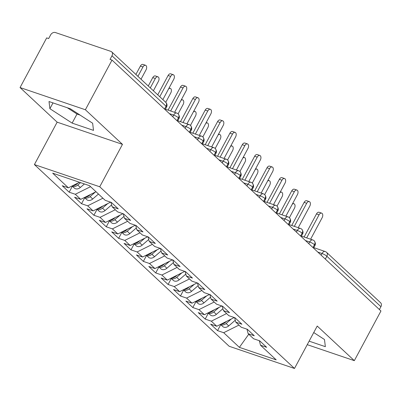 <?xml version="1.0" encoding="UTF-8"?>
<svg xmlns="http://www.w3.org/2000/svg" width="401" height="401" viewBox="0 0 401 401"><rect width="100%" height="100%" fill="white"/><g stroke="black" fill="none" stroke-linecap="round" stroke-linejoin="round"><path stroke-width="0.6" d="M20.05 87.553L46.681 37.889L48.661 38.561L50.606 34.932A3.95 3.028 -47 0 1 55.403 32.536L110.831 51.373A3.95 3.028 -47 0 1 111.699 51.884L165.768 102.33A3.95 3.028 -47 0 1 166.044 106.225L111.974 55.784L110.029 59.413L112.009 60.085L85.378 109.754L20.05 87.553L57.148 122.165L34.406 164.575L229.151 346.263L294.484 368.464L99.734 186.771L34.406 164.575M217.548 330.625L223.683 332.71L239.387 347.361L276.209 359.867L260.505 345.221L266.645 347.306L259.718 340.845L253.582 338.76L248.144 333.682L254.279 335.767L247.357 329.306L241.217 327.221L235.778 322.148L241.913 324.234L234.991 317.772L228.851 315.687L223.412 310.61L229.547 312.695L222.625 306.239L216.485 304.153L211.046 299.076L217.182 301.161L210.259 294.7L204.124 292.615L198.68 287.537L204.821 289.622L197.893 283.166L191.758 281.081L186.315 276.003L192.455 278.088L185.528 271.627L179.392 269.542L173.954 264.47L180.089 266.555L173.162 260.094L167.027 258.008L161.588 252.931L167.723 255.016L160.801 248.555L154.661 246.47L149.222 241.397L155.357 243.482L148.435 237.021L142.295 234.936L136.856 229.858L142.992 231.943L136.069 225.482L129.934 223.397L124.49 218.324L130.631 220.41L123.703 213.949L117.568 211.863L112.125 206.786L118.265 208.871L111.338 202.415L105.202 200.33L89.498 185.678L52.676 173.167L68.381 187.818L62.245 185.733L69.167 192.194L75.303 194.274L80.746 199.352L74.606 197.267L81.533 203.728L87.669 205.813L93.112 210.891L86.972 208.806L93.899 215.262L100.034 217.347L105.473 222.425L99.338 220.339L106.265 226.801L112.4 228.886L117.839 233.958L111.704 231.873L118.626 238.334L124.766 240.42L130.205 245.497L124.069 243.412L130.992 249.873L137.132 251.958L142.571 257.031L136.435 254.946L143.357 261.407L149.493 263.492L154.936 268.57L148.801 266.485L155.723 272.946L161.859 275.031L167.302 280.104L161.162 278.018L168.089 284.479L174.224 286.565L179.668 291.642L173.528 289.557L180.455 296.013L186.59 298.098L192.029 303.176L185.894 301.091L192.816 307.552L198.956 309.637L204.395 314.71L198.259 312.63L205.182 319.086L211.322 321.171L216.761 326.249L210.625 324.163L217.548 330.625L220.74 324.665M216.761 326.249L234.244 317.522M211.322 321.171L226.57 313.557M260.505 345.221L259.337 340.715M204.395 314.71L221.878 305.983M198.956 309.637L214.204 302.023M248.144 333.682L246.971 329.176M192.029 303.176L209.517 294.449M186.59 298.098L201.843 290.489M235.778 322.148L234.605 317.642M179.668 291.642L197.152 282.911M174.224 286.565L189.478 278.951M223.412 310.61L222.244 306.108M167.302 280.104L184.786 271.377M161.859 275.031L177.112 267.417M211.046 299.076L209.878 294.57M154.936 268.57L172.42 259.838M149.493 263.492L164.746 255.878M198.68 287.537L197.513 283.036M142.571 257.031L160.054 248.304M137.132 251.958L152.38 244.344M186.315 276.003L185.147 271.497M130.205 245.497L147.688 236.765M124.766 240.42L140.014 232.806M173.954 264.47L172.781 259.963M117.839 233.958L135.327 225.232M112.4 228.886L127.653 221.272M161.588 252.931L160.415 248.425M105.473 222.425L122.962 213.698M100.034 217.347L115.287 209.733M149.222 241.397L148.054 236.891M93.112 210.891L110.596 202.159M87.669 205.813L102.922 198.199M136.856 229.858L135.688 225.357M80.746 199.352L95.994 191.738M75.303 194.274L90.556 186.665M124.49 218.324L123.323 213.818M111.974 55.784A3.95 3.028 -47 0 0 111.699 51.884M68.381 187.818L79.483 182.275M112.125 206.786L110.957 202.284M380.915 306.69L326.85 256.249A3.95 3.028 133 0 0 326.574 252.354L380.639 302.795A3.95 3.028 133 0 1 380.915 306.69L379.391 309.537M307.241 344.665L354.319 360.659L380.95 310.991L112.009 60.085M57.148 122.165L122.475 144.36L85.378 109.754M122.475 144.36L99.734 186.771M354.319 360.659L317.221 326.053L294.484 368.464M93.508 130.375L92.636 123.217L70.386 108.801L49.012 101.538L49.889 108.696L72.135 123.112L93.508 130.375M309.121 341.161L325.356 346.675L324.479 339.517L313.737 332.554M239.387 347.361L248.74 334.239M223.683 332.71L238.936 325.096M69.167 192.194L72.36 186.234M172.751 116.751L173.643 115.077A3.95 2.396 -71.2 0 1 176.771 113.072A3.95 3.95 0 0 1 178.194 113.919A3.95 3.028 133 0 1 178.28 114.004A3.95 3.028 133 0 1 178.47 117.819L176.941 120.661M81.533 203.728L84.726 197.768M93.899 215.262L97.092 209.307M106.265 226.801L109.458 220.841M118.626 238.334L121.824 232.38M130.992 249.873L134.19 243.913M143.357 261.407L146.55 255.452M155.723 272.946L158.916 266.986M168.089 284.479L171.282 278.52M180.455 296.013L183.648 290.058M192.816 307.552L196.014 301.592M205.182 319.086L208.38 313.131M185.112 128.285L186.009 126.616A3.95 2.396 -71.2 0 1 189.137 124.606A3.95 3.95 0 0 1 190.56 125.458A3.95 3.028 133 0 1 190.645 125.543A3.95 3.028 133 0 1 190.836 129.353L189.307 132.2M197.477 139.824L198.375 138.15A3.95 2.396 -71.2 0 1 201.502 136.145A3.95 3.95 0 0 1 202.921 136.992A3.95 3.028 133 0 1 203.011 137.077A3.95 3.028 133 0 1 203.202 140.891L201.673 143.733M209.843 151.357L210.741 149.683A3.95 2.396 -71.2 0 1 213.863 147.678A3.95 3.95 0 0 1 215.287 148.53A3.95 3.028 133 0 1 215.372 148.616A3.95 3.028 133 0 1 215.563 152.425L214.039 155.272M222.209 162.891L223.106 161.222A3.95 2.396 -71.2 0 1 226.229 159.212A3.95 3.95 0 0 1 227.653 160.064A3.95 3.028 133 0 1 227.738 160.149A3.95 3.028 133 0 1 227.928 163.959L226.405 166.806M234.575 174.43L235.472 172.756A3.95 2.396 -71.2 0 1 238.595 170.751A3.95 3.95 0 0 1 240.019 171.603A3.95 3.028 133 0 1 240.104 171.683A3.95 3.028 133 0 1 240.294 175.498L238.77 178.345M246.941 185.964L247.838 184.295A3.95 2.396 -71.2 0 1 250.961 182.285A3.95 3.95 0 0 1 252.384 183.137A3.95 3.028 133 0 1 252.47 183.222A3.95 3.028 133 0 1 252.66 187.031L251.136 189.879M259.302 197.503L260.199 195.828A3.95 2.396 -71.2 0 1 263.327 193.823A3.95 3.95 0 0 1 264.75 194.675A3.95 3.028 133 0 1 264.835 194.756A3.95 3.028 133 0 1 265.026 198.57L263.497 201.412M271.667 209.036L272.565 207.367A3.95 2.396 -71.2 0 1 275.693 205.357A3.95 3.95 0 0 1 277.111 206.209A3.95 3.028 133 0 1 277.201 206.294A3.95 3.028 133 0 1 277.392 210.104L275.863 212.951M284.033 220.575L284.931 218.901A3.95 2.396 -71.2 0 1 288.053 216.896A3.95 3.95 0 0 1 289.477 217.743A3.95 3.028 133 0 1 289.562 217.828A3.95 3.028 133 0 1 289.753 221.643L288.229 224.485M296.399 232.109L297.296 230.44A3.95 2.396 -71.2 0 1 300.419 228.43A3.95 3.95 0 0 1 301.843 229.282A3.95 3.028 133 0 1 301.928 229.367A3.95 3.028 133 0 1 302.118 233.176L300.595 236.024M308.765 243.643L309.662 241.973A3.95 2.396 -71.2 0 1 312.785 239.963A3.95 3.95 0 0 1 314.209 240.816A3.95 3.028 133 0 1 314.294 240.901A3.95 3.028 133 0 1 314.484 244.71L312.96 247.557M67.298 107.754L77.002 114.039L80.09 115.092M77.002 114.039L72.135 123.112M52.997 102.897L49.889 108.696M162.856 99.613L173.768 79.268A3.288 2 108.8 0 0 173.277 74.706A3.288 2 108.8 0 0 170.676 76.38L168.099 75.508A3.288 2 -71.2 0 1 170.706 73.834L173.277 74.706M157.738 94.836L168.099 75.508M159.763 96.731L170.676 76.38M72.08 185.969L74.33 188.069A5.263 4.035 -47 0 0 75.488 188.756A5.263 4.035 -47 0 0 80.345 187.478L84.421 183.954M80.546 182.635L77.749 185.056A5.263 4.035 133 0 1 72.892 186.335A5.263 4.035 133 0 1 72.115 185.954M142.962 66.967L140.385 66.09A3.288 2 -71.2 0 1 142.992 64.416L145.563 65.293A3.288 2 108.8 0 0 142.962 66.967L137.924 76.355M141.017 79.238L146.049 69.849A3.288 2 108.8 0 0 145.563 65.293M78.125 182.951L76.761 184.134A5.263 4.035 133 0 1 72.827 185.598M140.385 66.09L135.899 74.461M174.59 112.33L186.129 90.801A3.288 2 108.8 0 0 185.643 86.245A3.288 2 108.8 0 0 183.041 87.919L180.465 87.042A3.288 2 -71.2 0 1 183.072 85.368L185.643 86.245M168.094 110.12L180.465 87.042M170.666 110.997L183.041 87.919M186.951 123.864L198.495 102.335A3.288 2 108.8 0 0 198.009 97.779A3.288 2 108.8 0 0 195.407 99.453L192.831 98.581A3.288 2 -71.2 0 1 195.437 96.907L198.009 97.779M180.455 121.658L192.831 98.581M183.031 122.531L195.407 99.453M199.317 135.403L210.861 113.874A3.288 2 108.8 0 0 210.375 109.318A3.288 2 108.8 0 0 207.768 110.992L205.197 110.115A3.288 2 -71.2 0 1 207.798 108.44L210.375 109.318M192.821 133.192L205.197 110.115M195.397 134.069L207.768 110.992M211.683 146.936L223.227 125.408A3.288 2 108.8 0 0 222.74 120.851A3.288 2 108.8 0 0 220.134 122.526L217.563 121.653A3.288 2 -71.2 0 1 220.164 119.979L222.74 120.851M205.187 144.731L217.563 121.653M207.763 145.603L220.134 122.526M84.446 197.508L86.696 199.608A5.263 4.035 -47 0 0 87.854 200.294A5.263 4.035 -47 0 0 92.711 199.016L98.461 194.039M95.348 192.064L90.115 196.595A5.263 4.035 133 0 1 85.258 197.868A5.263 4.035 133 0 1 84.481 197.487M155.327 78.501L152.751 77.629A3.288 2 -71.2 0 1 155.357 75.954L157.929 76.827A3.288 2 108.8 0 0 155.327 78.501L150.29 87.889M153.382 90.771L158.415 81.383A3.288 2 108.8 0 0 157.929 76.827M90.491 194.49L89.122 195.668A5.263 4.035 133 0 1 85.192 197.132M152.751 77.629L148.265 85.999M96.811 209.041L99.062 211.142A5.263 4.035 -47 0 0 100.22 211.828A5.263 4.035 -47 0 0 105.077 210.55L111.628 204.881M107.714 203.598L102.481 208.129A5.263 4.035 133 0 1 97.623 209.407A5.263 4.035 133 0 1 96.847 209.021M165.748 102.31L170.781 92.922A3.288 2 108.8 0 0 170.295 88.365A3.288 2 108.8 0 0 168.641 88.827M102.856 206.024L101.488 207.207A5.263 4.035 133 0 1 97.558 208.67M109.177 220.58L111.428 222.68A5.263 4.035 -47 0 0 112.586 223.367A5.263 4.035 -47 0 0 117.443 222.089L123.994 216.415M120.079 215.136L114.841 219.663A5.263 4.035 133 0 1 109.989 220.941A5.263 4.035 133 0 1 109.212 220.56M178.109 113.849L183.147 104.455A3.288 2 108.8 0 0 182.661 99.899A3.288 2 108.8 0 0 181.006 100.365M115.222 217.558L113.854 218.74A5.263 4.035 133 0 1 109.924 220.204M121.538 232.114L123.789 234.214A5.263 4.035 -47 0 0 124.952 234.901A5.263 4.035 -47 0 0 129.804 233.623L136.36 227.948M132.445 226.67L127.207 231.202A5.263 4.035 133 0 1 122.355 232.48A5.263 4.035 133 0 1 121.578 232.094M190.475 125.383L195.513 115.994A3.288 2 108.8 0 0 195.026 111.438A3.288 2 108.8 0 0 193.367 111.899M127.583 229.096L126.22 230.279A5.263 4.035 133 0 1 122.29 231.738M224.049 158.47L235.593 136.947A3.288 2 108.8 0 0 235.106 132.39A3.288 2 108.8 0 0 232.5 134.059L229.928 133.187A3.288 2 -71.2 0 1 232.53 131.513L235.106 132.39M217.553 156.265L229.928 133.187M220.124 157.142L232.5 134.059M133.904 243.648L136.155 245.748A5.263 4.035 -47 0 0 137.312 246.44A5.263 4.035 -47 0 0 142.17 245.161L148.726 239.487M144.811 238.209L139.573 242.735A5.263 4.035 133 0 1 134.716 244.014A5.263 4.035 133 0 1 133.944 243.633M202.841 136.921L207.878 127.528A3.288 2 108.8 0 0 207.387 122.972A3.288 2 108.8 0 0 205.733 123.433M139.949 240.63L138.586 241.813A5.263 4.035 133 0 1 134.656 243.277M236.415 170.009L247.958 148.48A3.288 2 108.8 0 0 247.467 143.924A3.288 2 108.8 0 0 244.866 145.598L242.289 144.721A3.288 2 -71.2 0 1 244.896 143.052L247.467 143.924M229.918 167.803L242.289 144.721M232.49 168.676L244.866 145.598M248.78 181.543L260.319 160.019A3.288 2 108.8 0 0 259.833 155.463A3.288 2 108.8 0 0 257.231 157.132L254.655 156.26A3.288 2 -71.2 0 1 257.262 154.585L259.833 155.463M242.284 179.337L254.655 156.26M244.856 180.209L257.231 157.132M261.146 193.081L272.685 171.553A3.288 2 108.8 0 0 272.199 166.996A3.288 2 108.8 0 0 269.597 168.671L267.021 167.793A3.288 2 -71.2 0 1 269.627 166.124L272.199 166.996M254.645 190.871L267.021 167.793M257.221 191.748L269.597 168.671M146.27 255.186L148.52 257.287A5.263 4.035 -47 0 0 149.678 257.973A5.263 4.035 -47 0 0 154.535 256.695L161.092 251.021M157.172 249.743L151.939 254.274A5.263 4.035 133 0 1 147.082 255.552A5.263 4.035 133 0 1 146.305 255.166M215.207 148.455L220.239 139.067A3.288 2 108.8 0 0 219.753 134.505A3.288 2 108.8 0 0 218.099 134.972M152.315 252.169L150.951 253.352A5.263 4.035 133 0 1 147.017 254.81M158.636 266.72L160.886 268.82A5.263 4.035 -47 0 0 162.044 269.507A5.263 4.035 -47 0 0 166.901 268.229L173.458 262.56M169.538 261.277L164.305 265.808A5.263 4.035 133 0 1 159.448 267.086A5.263 4.035 133 0 1 158.671 266.705M227.573 159.989L232.605 150.601A3.288 2 108.8 0 0 232.119 146.044A3.288 2 108.8 0 0 230.465 146.505M164.681 263.703L163.312 264.886A5.263 4.035 133 0 1 159.382 266.349M171.001 278.259L173.252 280.359A5.263 4.035 -47 0 0 174.41 281.046A5.263 4.035 -47 0 0 179.267 279.768L185.823 274.094M181.904 272.815L176.671 277.347A5.263 4.035 133 0 1 171.813 278.625A5.263 4.035 133 0 1 171.037 278.239M239.938 171.528L244.971 162.134A3.288 2 108.8 0 0 244.485 157.578A3.288 2 108.8 0 0 242.831 158.044M177.047 275.241L175.678 276.419A5.263 4.035 133 0 1 171.748 277.883M273.507 204.615L285.051 183.092A3.288 2 108.8 0 0 284.565 178.53A3.288 2 108.8 0 0 281.958 180.204L279.387 179.332A3.288 2 -71.2 0 1 281.993 177.658L284.565 178.53M267.011 202.41L279.387 179.332M269.587 203.282L281.958 180.204M183.367 289.793L185.618 291.893A5.263 4.035 -47 0 0 186.776 292.58A5.263 4.035 -47 0 0 191.633 291.301L198.184 285.632M194.269 284.349L189.036 288.88A5.263 4.035 133 0 1 184.179 290.159A5.263 4.035 133 0 1 183.402 289.778M252.299 183.062L257.337 173.673A3.288 2 108.8 0 0 256.851 169.117A3.288 2 108.8 0 0 255.196 169.578M189.412 286.775L188.044 287.958A5.263 4.035 133 0 1 184.114 289.422M285.873 216.154L297.417 194.625A3.288 2 108.8 0 0 296.93 190.069A3.288 2 108.8 0 0 294.324 191.743L291.753 190.866A3.288 2 -71.2 0 1 294.354 189.192L296.93 190.069M279.377 213.944L291.753 190.866M281.953 214.821L294.324 191.743M195.728 301.331L197.984 303.432A5.263 4.035 -47 0 0 199.142 304.118A5.263 4.035 -47 0 0 203.994 302.84L210.55 297.166M206.635 295.888L201.397 300.414A5.263 4.035 133 0 1 196.545 301.692A5.263 4.035 133 0 1 195.768 301.311M264.665 194.6L269.703 185.207A3.288 2 108.8 0 0 269.216 180.65A3.288 2 108.8 0 0 267.557 181.117M201.773 298.314L200.41 299.492A5.263 4.035 133 0 1 196.48 300.956M298.239 227.688L309.783 206.159A3.288 2 108.8 0 0 309.296 201.603A3.288 2 108.8 0 0 306.69 203.277L304.118 202.405A3.288 2 -71.2 0 1 306.72 200.731L309.296 201.603M291.743 225.482L304.118 202.405M294.314 226.354L306.69 203.277M208.094 312.865L210.345 314.965A5.263 4.035 -47 0 0 211.502 315.652A5.263 4.035 -47 0 0 216.36 314.374L222.916 308.7M219.001 307.422L213.763 311.953A5.263 4.035 133 0 1 208.906 313.231A5.263 4.035 133 0 1 208.134 312.845M277.031 206.134L282.068 196.746A3.288 2 108.8 0 0 281.577 192.189A3.288 2 108.8 0 0 279.923 192.65M214.139 309.848L212.776 311.031A5.263 4.035 133 0 1 208.846 312.494M310.605 239.227L322.148 217.698A3.288 2 108.8 0 0 321.657 213.142A3.288 2 108.8 0 0 319.056 214.811L316.484 213.939A3.288 2 -71.2 0 1 319.086 212.264L321.657 213.142M304.108 237.016L316.484 213.939M306.68 237.893L319.056 214.811M220.46 324.399L222.71 326.504A5.263 4.035 -47 0 0 223.868 327.191A5.263 4.035 -47 0 0 228.725 325.913L235.282 320.239M231.362 318.96L226.129 323.487A5.263 4.035 133 0 1 221.272 324.765A5.263 4.035 133 0 1 220.495 324.384M289.397 217.673L294.429 208.279A3.288 2 108.8 0 0 293.943 203.723A3.288 2 108.8 0 0 292.289 204.189M226.505 321.381L225.141 322.564A5.263 4.035 133 0 1 221.207 324.028M164.515 109.067L166.044 106.225A3.95 0.827 28.2 0 1 166.55 107.082A3.95 3.95 0 0 0 165.768 102.33M321.131 255.181L322.028 253.507A3.95 0.827 28.2 0 1 326.85 256.249L325.326 259.096M177.528 121.207L178.921 118.616A3.95 0.827 28.2 0 0 178.47 117.819A3.95 0.827 28.2 0 0 173.643 115.077L169.417 113.643M189.894 132.746L191.282 130.155A3.95 0.827 28.2 0 0 190.836 129.353A3.95 0.827 28.2 0 0 186.009 126.616L181.783 125.177M202.259 144.28L203.648 141.688A3.95 0.827 28.2 0 0 203.202 140.891A3.95 0.827 28.2 0 0 198.375 138.15L194.149 136.711M214.625 155.819L216.014 153.222A3.95 0.827 28.2 0 0 215.563 152.425A3.95 0.827 28.2 0 0 210.741 149.683L206.51 148.25M226.991 167.352L228.38 164.761A3.95 0.827 28.2 0 0 227.928 163.959A3.95 0.827 28.2 0 0 223.106 161.222L218.876 159.783M239.352 178.891L240.745 176.295A3.95 0.827 28.2 0 0 240.294 175.498A3.95 0.827 28.2 0 0 235.472 172.756L231.242 171.322M251.718 190.425L253.111 187.833A3.95 0.827 28.2 0 0 252.66 187.031A3.95 0.827 28.2 0 0 247.838 184.295L243.607 182.856M264.084 201.959L265.472 199.367A3.95 0.827 28.2 0 0 265.026 198.57A3.95 0.827 28.2 0 0 260.199 195.828L255.973 194.395M276.449 213.497L277.838 210.906A3.95 0.827 28.2 0 0 277.392 210.104A3.95 0.827 28.2 0 0 272.565 207.367L268.339 205.929M288.815 225.031L290.204 222.44A3.95 0.827 28.2 0 0 289.753 221.643A3.95 0.827 28.2 0 0 284.931 218.901L280.7 217.462M301.181 236.57L302.57 233.978A3.95 0.827 28.2 0 0 302.118 233.176A3.95 0.827 28.2 0 0 297.296 230.44L293.066 229.001M313.542 248.104L314.935 245.512A3.95 0.827 28.2 0 0 314.484 244.71A3.95 0.827 28.2 0 0 309.662 241.973L305.432 240.535M326.574 252.354A3.95 3.95 0 0 0 325.151 251.502A3.95 2.396 -71.2 0 0 322.028 253.507L317.798 252.074M76.761 184.134L76.411 183.808M80.345 187.478L77.749 185.056M89.122 195.668L88.776 195.342M92.711 199.016L90.115 196.595M101.488 207.207L101.142 206.881M105.077 210.55L102.481 208.129M113.854 218.74L113.503 218.415M117.443 222.089L114.841 219.663M126.22 230.279L125.869 229.953M129.804 233.623L127.207 231.202M138.586 241.813L138.235 241.487M142.17 245.161L139.573 242.735M150.951 253.352L150.601 253.026M154.535 256.695L151.939 254.274M163.312 264.886L162.966 264.56M166.901 268.229L164.305 265.808M175.678 276.419L175.332 276.094M179.267 279.768L176.671 277.347M188.044 287.958L187.698 287.632M191.633 291.301L189.036 288.88M200.41 299.492L200.059 299.166M203.994 302.84L201.397 300.414M212.776 311.031L212.425 310.705M216.36 314.374L213.763 311.953M225.141 322.564L224.791 322.239M228.725 325.913L226.129 323.487M176.771 113.072L165.412 109.212M165.162 109.674L166.55 107.082M189.137 124.606L177.778 120.746M178.921 118.616C179.703 117.413 179.488 115.879 178.28 114.004M201.502 136.145L190.144 132.285M191.282 130.155C192.069 128.952 191.853 127.413 190.645 125.543M213.863 147.678L202.505 143.819M203.648 141.688C204.435 140.485 204.219 138.946 203.011 137.077M226.229 159.212L214.871 155.352M216.014 153.222C216.801 152.019 216.585 150.485 215.372 148.616M238.595 170.751L227.237 166.891M228.38 164.761C229.161 163.558 228.951 162.019 227.738 160.149M250.961 182.285L239.603 178.425M240.745 176.295C241.527 175.092 241.317 173.558 240.104 171.683M263.327 193.823L251.968 189.964M253.111 187.833C253.893 186.63 253.683 185.092 252.47 183.222M275.693 205.357L264.334 201.497M265.472 199.367C266.259 198.164 266.043 196.63 264.835 194.756M288.053 216.896L276.695 213.036M277.838 210.906C278.625 209.703 278.409 208.164 277.201 206.294M300.419 228.43L289.061 224.57M290.204 222.44C290.991 221.237 290.775 219.698 289.562 217.828M312.785 239.963L301.427 236.109M302.57 233.978C303.351 232.775 303.141 231.237 301.928 229.367M325.151 251.502L313.793 247.643M314.935 245.512C315.717 244.309 315.507 242.77 314.294 240.901M169.107 87.959L170.295 88.365M181.468 99.498L182.661 99.899M193.833 111.032L195.026 111.438M206.199 122.566L207.387 122.972M218.565 134.104L219.753 134.505M230.931 145.638L232.119 146.044M243.297 157.177L244.485 157.578M255.658 168.711L256.851 169.117M268.023 180.25L269.216 180.65M280.389 191.783L281.577 192.189M292.755 203.317L293.943 203.723"/></g></svg>
